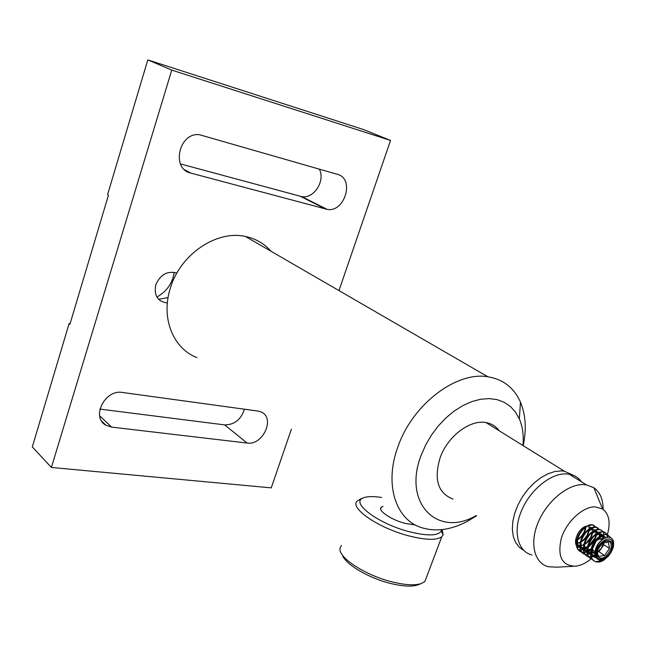 <?xml version="1.0" encoding="UTF-8"?>
<svg xmlns="http://www.w3.org/2000/svg" width="646" height="646" viewBox="0 0 646 646"><rect width="100%" height="100%" fill="white"/><g stroke="black" fill="none" stroke-linecap="round" stroke-linejoin="round"><path stroke-width="0.97" d="M99.888 409.096L224.703 424.898C234.458 424.834 241.031 419.601 244.406 409.209M338.972 290.603L390.539 140.44L363.73 129.62L147.797 59.892L107.567 194.68L108.431 195.229L69.913 324.235L69.114 323.565L32.3 446.911L51.389 467.462L271.239 487.867L291.394 429.162M69.114 323.565L70.067 323.727M176.883 273.088C167.387 270.601 160.353 274.51 155.783 284.813C153.788 295.521 157.64 301.585 167.346 302.998M390.539 140.44L171.755 70.099L51.389 467.462M257.851 411.05L122.457 392.469C104.902 389.086 90.731 417.437 106.001 425.246L111.669 427.119L247.087 443.059C263.035 445.772 275.705 417.566 260.992 411.93L257.851 411.05M190.78 173.08L327.142 209.369C344.73 212.873 355.001 178.595 337.47 174.355L199.234 134.659C178.789 132.398 170.94 169.002 190.78 173.08L184.627 169.753M180.452 163.922L301.763 196.634C313.875 199.121 325.697 180.573 319.31 169.09M171.755 70.099L147.797 59.892M174.242 272.297C172.45 283.328 166.66 291.58 156.881 297.055M168.065 297.596L158.561 299.284M271.029 251.278C264.287 243.607 255.784 238.689 245.512 236.509C216.781 229.774 180.291 254.225 170.391 288.035C160.62 317.864 173.128 348.614 196.909 357.585M476.578 515.75L467.026 521.564C450.674 530.035 435.428 532.029 421.289 527.556C395.457 519.497 384.039 483.806 398.017 446.531C412.519 404.396 456.464 371.119 487.883 376.788C503.234 379.347 514.095 387.802 520.474 402.167C525.723 414.829 526.635 429.332 523.228 445.683M522.921 445.498C523.858 435.533 522.662 426.667 519.344 418.907L515.484 412.091L510.421 406.504L504.243 402.313L497.121 399.64L489.224 398.598L480.745 399.228L471.935 401.546L463.02 405.51L454.259 411.017L445.91 417.93L438.214 426.053L431.399 435.162L425.674 444.981L421.184 455.228C402.337 503.291 437.738 538.045 475.932 515.694L476.255 515.524M499.188 430.769C496.039 426.417 491.784 423.711 486.422 422.654C470.498 419.084 447.791 436.002 440.192 457.562C433.708 479.138 437.827 492.914 452.547 498.906L453.016 499.035M442.163 529.583L443.132 534.912L441.751 536.794C436.607 540.395 425.69 540.104 408.999 535.922C378.281 528.121 348.775 507.57 357.375 500.908L361.946 498.688M341.379 545.394L340.014 548.462C338.213 557.563 365.305 575.328 391.944 581.852C404.767 585.018 414.466 585.623 421.03 583.661L424.842 581.61L426.602 576.951M415.37 524.98L405.066 523.365C390.959 519.755 377.216 510.292 381.301 507.207L382.973 506.335M381.6 497.485C373.323 496.176 367.251 496.306 363.383 497.88C349.817 502.354 378.007 523.761 409.435 531.739C427.684 536.212 438.279 535.938 441.234 530.915L441.484 529.655M418.568 584.59L417.356 585.042C411.219 586.875 402.192 586.318 390.273 583.386C368.196 577.944 344.899 563.942 342.38 554.979M573.147 566.324L557.11 567.172L548.478 566.752C534.29 563.328 529.308 543.367 538.199 522.315C546.92 501.256 567.616 484.12 583.306 484.573L586.31 484.823L593.884 487.738C600.069 492.171 603.138 499.366 603.081 509.323M581.497 481.843C578.477 477.612 574.342 475.044 569.102 474.148L566.106 473.881C550.457 473.316 529.954 490.136 521.419 510.946C512.706 531.731 517.817 551.555 531.989 555.051M586.269 526.199C576.975 528.557 571.33 546.443 579.478 547.517L580.794 547.638M607.49 534.25C610.72 522.388 609.081 513.966 602.589 508.975L595.047 506.835C582.732 506.625 566.437 521.718 561.317 538.304C557.159 556.812 562.036 566.098 575.966 566.171C580.996 565.46 586.059 563.013 591.155 558.855M523.769 550.432L519.126 547.13L515.573 542.382L513.271 536.374L512.335 529.332L512.811 521.54L514.701 513.312L517.922 505.002L522.348 496.96L527.798 489.531L534.04 483.038L540.791 477.741L547.784 473.857L554.704 471.54L561.277 470.877L564.273 471.152L573.567 475.416M597.324 551.797L601.426 548.236L603.38 542.624M597.332 551.991L598.987 551.741L603.857 544.723L603.469 542.592M602.363 539.717L599.738 538.942L596.363 540.589L594.272 542.898L592.35 549.197L595.119 552.217M602.888 539.321L602.742 538.53L596.718 539.362L591.849 546.597M592.083 547.873L592.98 552.629L595.111 552.314M605.682 558.515L603.162 559.589L599.399 560.066L595.992 557.781L595.079 554.849C594.99 549.092 597.397 544.069 602.29 539.773C607.345 536.237 610.938 536.358 613.054 540.137C614.612 544.974 613.006 550.376 608.241 556.351L603.259 560.558L599.746 561.996L605.682 558.515C611.601 553.428 613.918 547.961 612.626 542.123C609.202 532.029 591.332 548.777 595.992 557.781M588.345 546.209L590.113 544.844L589.523 546.145C585.849 549.334 582.216 550.602 578.622 549.972L578.186 549.673C581.125 550.247 584.17 549.439 587.327 547.235M588.288 546.524L595.095 537.706M594.312 525.561L592.124 524.681L589.322 524.875L583.911 527.927C579.034 532.562 576.49 537.908 576.28 543.972C576.555 548.478 578.348 551.167 581.675 552.039C584.654 552.613 587.747 551.773 590.945 549.504M592.309 548.446L592.955 547.873M599.73 536.745L600.158 533.58M597.857 527.871L595.677 526.991L593.513 527.047L590.541 528.113L587.618 530.108C582.571 534.831 579.963 540.314 579.809 546.556C580.124 550.949 581.925 553.574 585.195 554.421L590.727 553.897M603.461 538.271L603.719 535.922M601.426 530.188L599.254 529.308L597.13 529.365L594.223 530.39L591.348 532.312C586.124 537.117 583.459 542.729 583.354 549.148C583.726 553.436 585.518 555.996 588.724 556.82L595.192 555.899M607.272 537.302C606.941 533.976 605.472 532.086 602.847 531.642L599.076 532.167L595.103 534.533C589.709 539.418 586.98 545.151 586.923 551.749C587.335 555.94 589.128 558.427 592.277 559.226L592.721 559.525C588.24 558.071 586.608 554.018 587.812 547.372C591.187 537.488 596.347 532.336 603.291 531.933L606.303 533.596L607.692 537.238M610.486 537.537L606.449 533.992L598.866 536.769C593.303 541.728 590.525 547.598 590.517 554.357C590.977 558.443 592.753 560.873 595.846 561.649L602.775 560.494M604.018 559.807L608.241 556.351M610.906 537.738L606.909 534.282C599.956 534.702 594.788 539.87 591.405 549.778C590.186 556.44 591.817 560.502 596.298 561.947L599.746 561.996M603.889 538.667L603.501 532.53L602.137 530.681L599.698 529.599C592.753 529.986 587.602 535.114 584.242 544.982C583.047 551.611 584.687 555.657 589.168 557.118L595.329 556.335M599.601 529.583L596.129 527.273C589.176 527.653 584.032 532.764 580.697 542.6C579.51 549.213 581.158 553.259 585.631 554.72L585.195 554.421M595.887 527.023L592.576 524.972C585.631 525.335 580.496 530.423 577.169 540.234C575.99 546.839 577.645 550.868 582.119 552.338L586.358 552.225L590.791 550.206M591.776 549.512L592.317 549.092M599.601 538.966L600.215 536.874M600.449 535.647L600.602 533.733M589.523 546.145C593.311 542.648 595.701 538.756 596.702 534.476M596.928 533.233L597.065 531.545M575.505 540.468L580.1 537.496L581.844 535.615L584.081 532.062L585.324 527.847M575.659 543.383L579.623 542.511L584.032 539.345L587.125 535.203L588.797 530.205M576.103 544.74L577.895 545.547C580.835 546.08 583.79 545.022 586.754 542.382L590.549 537.633L592.293 532.579M581.82 530.027C575.747 538.441 575.602 544.4 581.376 547.905L587.44 546.758M590.113 544.844C594.409 540.637 596.298 536.414 595.774 532.175M592.576 528.832C584.154 527.063 575.158 548.624 584.888 550.271L591.058 549.06M598.955 539.055L599.335 537.367M599.44 536.333L599.012 533.451M598.689 532.821L596.129 531.157C587.715 529.397 578.679 551.014 588.417 552.645L591.284 552.685M591.776 552.572L592.899 552.225M603.001 538.699L602.847 536.6L599.706 533.491C592.18 531.844 582.853 550.691 590.525 554.47L588.11 549.229C588.215 544.037 590.339 539.588 594.473 535.897L600.15 533.782L599.706 533.491L599.302 534.379M592.624 555.164L594.982 555.043M605.956 537.666L603.299 535.841C594.893 534.105 585.785 555.835 595.531 557.45L595.846 557.514M603.606 538.837C596.718 543.383 594.037 549.399 595.572 556.9M597.227 558.992L597.655 559.283M575.473 540.92C581.4 538.207 584.84 533.766 585.809 527.588M575.723 543.649C583.055 542.567 587.577 537.997 589.289 529.938M589.305 528.848L588.837 526.765M576.062 544.651L578.323 545.846C585.922 545.474 590.743 540.96 592.794 532.296M592.818 531.771L592.358 529.082M591.397 527.701L589.483 526.813M583.911 527.927L583.435 529.195C579.688 532.708 577.71 536.85 577.492 541.631C577.677 545.281 579.123 547.469 581.82 548.196C589.087 550.392 599.133 536.802 595.765 531.117M595.289 530.382L593.02 529.122L587.093 531.416C583.217 534.993 581.19 539.24 581.012 544.15C581.238 547.727 582.676 549.859 585.324 550.562L590.904 549.665M591.825 549.157L592.277 548.874M599.504 538.974L599.456 533.741M598.866 532.732L596.573 531.448L590.767 533.653C586.762 537.286 584.695 541.631 584.549 546.686C584.816 550.174 586.253 552.265 588.853 552.944L591.106 553.073M591.841 552.96L593.004 552.645M603.453 538.934C603.485 535.889 602.379 534.177 600.15 533.782M592.77 555.415L595.063 555.415M606.174 537.593L603.752 536.132L598.204 538.15C593.932 541.897 591.768 546.443 591.696 551.789C592.035 555.116 593.464 557.102 595.975 557.748L595.531 557.45M609.485 548.438L608.387 542.228L602.363 543.084L597.437 550.19L597.623 553.695L598.584 556.392L604.599 555.495L609.485 548.438L603.857 544.723M602.742 538.53L603.412 538.966M592.98 552.629L595.023 554.002M598.987 551.741L604.599 555.495M247.087 443.059L224.703 424.898M111.669 427.119L99.662 415.879M325.786 209.086L300.422 196.352M611.81 548.745C608.443 560.849 593.198 563.215 596.702 550.949C600.142 538.651 615.42 536.56 611.81 548.745M610.938 548.704C611.988 541.8 609.533 539.588 603.574 542.067C598.317 546.096 596.161 550.707 597.098 555.899C601.628 560.462 606.239 558.063 610.938 548.704M106.001 425.246L101.826 421.313M327.142 209.369L301.763 196.634M245.512 236.509L487.883 376.788M519.344 418.907L520.474 402.167M475.932 515.694L467.026 521.564M441.751 536.794L424.842 581.61M363.383 497.88L359.644 499.439M441.234 530.915L443.132 534.912M417.356 585.042L421.03 583.661M381.301 507.207L380.688 508.887M586.31 484.823L569.102 474.148M602.589 508.975L593.884 487.738M576.555 545.547L579.478 547.517M564.273 471.152L485.994 422.581M612.626 542.123L613.054 540.137M604.268 559.549L603.259 560.558M581.683 552.039L582.119 552.338M588.724 556.82L589.168 557.118M595.854 561.649L596.298 561.947M592.132 524.681L592.576 524.972M595.677 526.991L596.129 527.273M599.254 529.308L599.698 529.599M602.839 531.642L603.291 531.933M606.457 533.992L606.909 534.282M603.049 536.132L603.978 534.04M607.046 537.351L607.531 536.22M578.323 545.846L577.895 545.547M581.82 548.196L581.376 547.905M585.324 550.562L584.888 550.271M596.573 531.448L596.129 531.157M588.853 552.944L588.417 552.645M603.752 536.132L603.299 535.841M576.28 543.972L577.492 541.631M587.618 530.108L587.093 531.416M579.809 546.556L581.012 544.15M591.348 532.312L590.767 533.653M583.354 549.148L584.549 546.686M595.103 534.533L594.473 535.897M586.923 551.749L588.11 549.229M598.866 536.769L598.204 538.15M590.517 554.357L591.696 551.789M597.623 553.695L597.098 555.899L596.694 554.187C596.742 552.039 597.348 549.786 598.503 547.437L602.839 542.834M596.363 540.589L592.35 549.197"/></g></svg>
